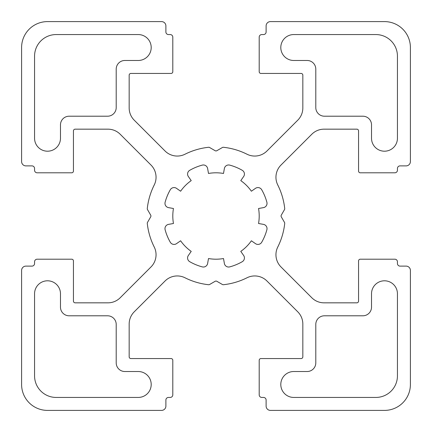 <?xml version="1.0" encoding="UTF-8"?>
<svg xmlns="http://www.w3.org/2000/svg" width="432" height="432" viewBox="0 0 432 432"><rect width="100%" height="100%" fill="white"/><g stroke="black" fill="none" stroke-linecap="round" stroke-linejoin="round"><path stroke-width="0.65" d="M242.255 261.7A4.32 4.32 0 0 0 243.643 255.474L240.781 251.386A43.2 43.2 0 0 0 251.386 240.781L255.474 243.643A4.32 4.32 0 0 0 261.7 242.255A52.704 52.704 0 0 0 266.879 229.748A4.32 4.32 0 0 0 263.461 224.37L258.547 223.501A43.2 43.2 0 0 0 258.547 208.499L263.461 207.63A4.32 4.32 0 0 0 266.879 202.252A52.704 52.704 0 0 0 261.7 189.745A4.32 4.32 0 0 0 255.474 188.357L251.386 191.219A43.2 43.2 0 0 0 240.781 180.614L243.643 176.526A4.32 4.32 0 0 0 242.255 170.3A52.704 52.704 0 0 0 229.748 165.121A4.32 4.32 0 0 0 224.37 168.539L223.501 173.459A43.2 43.2 0 0 0 208.499 173.459L207.63 168.539A4.32 4.32 0 0 0 202.252 165.121A52.704 52.704 0 0 0 189.745 170.3A4.32 4.32 0 0 0 188.357 176.526L191.219 180.614A43.2 43.2 0 0 0 180.614 191.219L176.526 188.357A4.32 4.32 0 0 0 170.3 189.745A52.704 52.704 0 0 0 165.121 202.252A4.32 4.32 0 0 0 168.539 207.63L173.459 208.499A43.2 43.2 0 0 0 173.459 223.501L168.539 224.37A4.32 4.32 0 0 0 165.121 229.748A52.704 52.704 0 0 0 170.3 242.255A4.32 4.32 0 0 0 176.526 243.643L180.614 240.781A43.2 43.2 0 0 0 191.219 251.386L188.357 255.474A4.32 4.32 0 0 0 189.745 261.7A52.704 52.704 0 0 0 202.252 266.879A4.32 4.32 0 0 0 207.63 263.461L208.499 258.541A43.2 43.2 0 0 0 223.501 258.541L224.37 263.461A4.32 4.32 0 0 0 229.748 266.879A52.704 52.704 0 0 0 242.255 261.7M138.24 60.48A12.96 12.96 0 0 0 151.2 47.52A12.96 12.96 0 0 0 138.24 34.56L56.16 34.56A21.6 21.6 0 0 0 34.56 56.16L34.56 138.24A12.96 12.96 0 0 0 47.52 151.2A12.96 12.96 0 0 0 60.48 138.24L60.48 124.848A8.64 8.64 0 0 1 69.12 116.208L107.568 116.208A8.64 8.64 0 0 0 116.208 107.568L116.208 69.12A8.64 8.64 0 0 1 124.848 60.48L138.24 60.48M138.24 397.44A12.96 12.96 0 0 0 151.2 384.48A12.96 12.96 0 0 0 138.24 371.52L124.848 371.52A8.64 8.64 0 0 1 116.208 362.88L116.208 324.432A8.64 8.64 0 0 0 107.568 315.792L69.12 315.792A8.64 8.64 0 0 1 60.48 307.152L60.48 293.76A12.96 12.96 0 0 0 47.52 280.8A12.96 12.96 0 0 0 34.56 293.76L34.56 375.84A21.6 21.6 0 0 0 56.16 397.44L138.24 397.44M284.726 208.737A1.728 1.728 0 0 0 284.715 208.548A69.12 69.12 0 0 0 277.781 185.009A17.28 17.28 0 0 1 281.011 165.04L311.823 134.228A17.28 17.28 0 0 1 324.043 129.168L356.832 129.168A1.728 1.728 0 0 1 358.56 130.896L358.56 171.072A1.728 1.728 0 0 0 360.288 172.8L394.848 172.8A2.592 2.592 0 0 0 397.44 170.208L397.44 168.48A2.592 2.592 0 0 1 400.032 165.888L406.08 165.888A4.32 4.32 0 0 0 410.4 161.568L410.4 47.52A25.92 25.92 0 0 0 384.48 21.6L270.432 21.6A4.32 4.32 0 0 0 266.112 25.92L266.112 31.968A2.592 2.592 0 0 1 263.52 34.56L261.792 34.56A2.592 2.592 0 0 0 259.2 37.152L259.2 71.712A1.728 1.728 0 0 0 260.928 73.44L301.104 73.44A1.728 1.728 0 0 1 302.832 75.168L302.832 107.957A17.28 17.28 0 0 1 297.772 120.177L266.96 150.989A17.28 17.28 0 0 1 246.991 154.219A69.12 69.12 0 0 0 223.452 147.285A1.728 1.728 0 0 0 222.399 147.506L216.864 150.703A1.728 1.728 0 0 1 215.136 150.703L209.601 147.506A1.728 1.728 0 0 0 208.548 147.285A69.12 69.12 0 0 0 185.009 154.219A17.28 17.28 0 0 1 165.04 150.989L134.228 120.177A17.28 17.28 0 0 1 129.168 107.957L129.168 75.168A1.728 1.728 0 0 1 130.896 73.44L171.072 73.44A1.728 1.728 0 0 0 172.8 71.712L172.8 37.152A2.592 2.592 0 0 0 170.208 34.56L168.48 34.56A2.592 2.592 0 0 1 165.888 31.968L165.888 25.92A4.32 4.32 0 0 0 161.568 21.6L47.52 21.6A25.92 25.92 0 0 0 21.6 47.52L21.6 161.568A4.32 4.32 0 0 0 25.92 165.888L31.968 165.888A2.592 2.592 0 0 1 34.56 168.48L34.56 170.208A2.592 2.592 0 0 0 37.152 172.8L71.712 172.8A1.728 1.728 0 0 0 73.44 171.072L73.44 130.896A1.728 1.728 0 0 1 75.168 129.168L107.957 129.168A17.28 17.28 0 0 1 120.177 134.228L150.989 165.04A17.28 17.28 0 0 1 154.219 185.009A69.12 69.12 0 0 0 147.285 208.548A1.728 1.728 0 0 0 147.506 209.601L150.703 215.136A1.728 1.728 0 0 1 150.703 216.864L147.506 222.399A1.728 1.728 0 0 0 147.285 223.452A69.12 69.12 0 0 0 154.219 246.991A17.28 17.28 0 0 1 150.989 266.96L120.177 297.772A17.28 17.28 0 0 1 107.957 302.832L75.168 302.832A1.728 1.728 0 0 1 73.44 301.104L73.44 260.928A1.728 1.728 0 0 0 71.712 259.2L37.152 259.2A2.592 2.592 0 0 0 34.56 261.792L34.56 263.52A2.592 2.592 0 0 1 31.968 266.112L25.92 266.112A4.32 4.32 0 0 0 21.6 270.432L21.6 384.48A25.92 25.92 0 0 0 47.52 410.4L161.568 410.4A4.32 4.32 0 0 0 165.888 406.08L165.888 400.032A2.592 2.592 0 0 1 168.48 397.44L170.208 397.44A2.592 2.592 0 0 0 172.8 394.848L172.8 360.288A1.728 1.728 0 0 0 171.072 358.56L130.896 358.56A1.728 1.728 0 0 1 129.168 356.832L129.168 324.043A17.28 17.28 0 0 1 134.228 311.823L165.04 281.011A17.28 17.28 0 0 1 185.009 277.781A69.12 69.12 0 0 0 208.548 284.715A1.728 1.728 0 0 0 209.601 284.494L215.136 281.297A1.728 1.728 0 0 1 216.864 281.297L222.399 284.494A1.728 1.728 0 0 0 223.452 284.715A69.12 69.12 0 0 0 246.991 277.781A17.28 17.28 0 0 1 266.96 281.011L297.772 311.823A17.28 17.28 0 0 1 302.832 324.043L302.832 356.832A1.728 1.728 0 0 1 301.104 358.56L260.928 358.56A1.728 1.728 0 0 0 259.2 360.288L259.2 394.848A2.592 2.592 0 0 0 261.792 397.44L263.52 397.44A2.592 2.592 0 0 1 266.112 400.032L266.112 406.08A4.32 4.32 0 0 0 270.432 410.4L384.48 410.4A25.92 25.92 0 0 0 410.4 384.48L410.4 270.432A4.32 4.32 0 0 0 406.08 266.112L400.032 266.112A2.592 2.592 0 0 1 397.44 263.52L397.44 261.792A2.592 2.592 0 0 0 394.848 259.2L360.288 259.2A1.728 1.728 0 0 0 358.56 260.928L358.56 301.104A1.728 1.728 0 0 1 356.832 302.832L324.043 302.832A17.28 17.28 0 0 1 311.823 297.772L281.011 266.96A17.28 17.28 0 0 1 277.781 246.991A69.12 69.12 0 0 0 284.715 223.452A1.728 1.728 0 0 0 284.494 222.399L281.297 216.864A1.728 1.728 0 0 1 281.297 215.136L284.494 209.601A1.728 1.728 0 0 0 284.726 208.737M324.432 315.792A8.64 8.64 0 0 0 315.792 324.432L315.792 362.88A8.64 8.64 0 0 1 307.152 371.52L293.76 371.52A12.96 12.96 0 0 0 280.8 384.48A12.96 12.96 0 0 0 293.76 397.44L375.84 397.44A21.6 21.6 0 0 0 397.44 375.84L397.44 293.76A12.96 12.96 0 0 0 384.48 280.8A12.96 12.96 0 0 0 371.52 293.76L371.52 307.152A8.64 8.64 0 0 1 362.88 315.792L324.432 315.792M315.792 107.568A8.64 8.64 0 0 0 324.432 116.208L362.88 116.208A8.64 8.64 0 0 1 371.52 124.848L371.52 138.24A12.96 12.96 0 0 0 384.48 151.2A12.96 12.96 0 0 0 397.44 138.24L397.44 56.16A21.6 21.6 0 0 0 375.84 34.56L293.76 34.56A12.96 12.96 0 0 0 280.8 47.52A12.96 12.96 0 0 0 293.76 60.48L307.152 60.48A8.64 8.64 0 0 1 315.792 69.12L315.792 107.568"/></g></svg>
